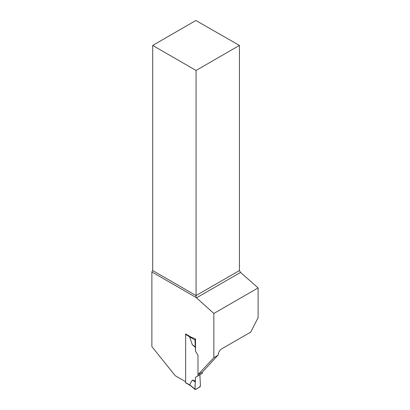 <?xml version="1.0" encoding="UTF-8"?>
<svg xmlns="http://www.w3.org/2000/svg" width="410" height="410" viewBox="0 0 410 410"><rect width="100%" height="100%" fill="white"/><g stroke="black" fill="none" stroke-linecap="round" stroke-linejoin="round"><path stroke-width="0.61" d="M218.212 355.168L213.851 357.689L213.851 313.465L258.115 287.912L258.115 317.653L250.695 332.131L221.707 348.864A4.935 2.849 120 0 0 218.212 354.911L202.345 372.178L202.345 373.397L195.524 377.333L194.975 389.218L189.656 384.683L192.305 380.075L195.524 380.982M195.524 377.333L199.885 374.817L200.434 386.066L199.998 386.845L195.411 389.49L194.975 389.218L195.411 389.49M185.771 334.042A0.615 0.359 120 0 0 185.643 334.468L185.643 382.591A0.615 0.359 120 0 0 185.771 382.873L190.501 385.605M190.706 385.677L189.656 384.683M213.851 357.689L197.984 374.694L197.984 355.393L195.524 351.134L197.984 355.393L197.984 375.914M194.35 338.527L195.524 339.039L195.524 351.134L194.975 339.88L189.656 337.01L192.305 344.677L195.524 347.485M190.671 336.871L189.656 337.01M192.305 380.075L195.242 382.033C195.432 384.354 194.458 388.085 195.411 389.49C197.307 388.654 198.978 387.511 200.434 386.066L199.885 374.817L195.524 377.333L195.242 382.033M195.411 339.101L194.975 339.88M192.305 344.677L195.242 346.757M213.851 313.465L196.067 297.47L151.885 271.958L151.885 346.645L175.244 375.703L185.643 381.71L185.643 333.965L191.08 337.102L195.524 339.039M197.984 374.694L202.345 372.178M151.885 271.958L152.704 270.544L196.067 295.579L239.435 270.544L240.532 272.43L258.115 287.912M152.704 45.428L196.067 70.464L239.435 45.428L195.877 20.5L152.704 45.428L152.704 270.544M196.339 297.942L240.532 272.43M196.067 297.47L196.067 70.464M239.435 45.428L239.435 270.544M185.643 382.591L189.912 385.057M185.643 334.468L189.912 336.933M195.073 389.5L190.245 385.39"/></g></svg>
